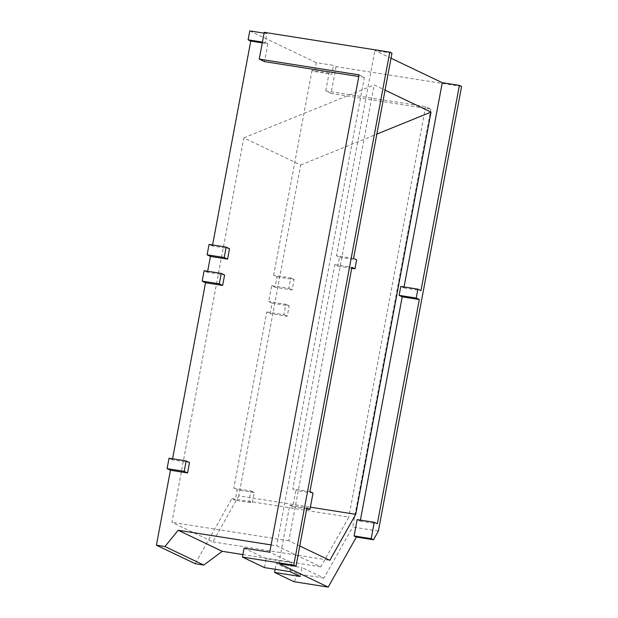 <?xml version="1.0" encoding="UTF-8"?>
<svg xmlns="http://www.w3.org/2000/svg" width="618" height="618" viewBox="0 0 618 618"><rect width="100%" height="100%" fill="white"/><g stroke="black" fill="none" stroke-linecap="round" stroke-linejoin="round"><path stroke-width="0.46" stroke-dasharray="3.09 2.32" d="M264.095 33.163L266.891 33.604L265.222 42.526L262.426 42.086M265.222 42.526L267.864 43.785L262.271 42.905M267.864 43.785L264.527 61.63M264.249 32.337L266.891 33.604M212.592 244.96L212.399 246.003L229.517 248.699M207.671 271.279L207.47 272.322L224.589 275.025M172.577 458.795L172.383 459.838L189.502 462.534M271.117 544.921L276.709 545.81L320.788 566.86L348.807 517.111L248.954 501.352L250.9 490.939L233.782 488.243L237.134 489.842L235.188 500.248L231.835 498.649L195.195 563.716M359.089 74.863L364.373 77.389L276.709 545.81M364.373 77.389L358.78 76.508M314.639 71.603L331.758 74.299L333.426 65.377L316.308 62.681L314.639 71.603L311.997 70.336L329.108 73.04L331.758 74.299M461.592 86.45L336.068 66.644L333.426 65.377M336.068 66.644L331.055 93.411L430.908 109.17L425.624 106.644L325.771 90.885L331.055 93.411M325.771 90.885L329.108 73.04M249.772 30.9L316.308 62.681M391.974 53.202L374.856 50.498L391.039 58.223M378.386 531.078L352.708 527.023L430.908 109.17M353.573 258.417L336.455 255.713L374.856 50.498M278.849 563.531L289.757 505.238L292.839 506.714L295.906 490.352L292.816 488.877L334.786 264.635L337.868 266.103L339.537 257.188L336.455 255.713M360.41 520.124L360.232 521.082L357.15 519.607M404.048 286.953L403.871 287.911L400.781 286.435M299.753 545.98L288.869 540.773L374.176 84.944L385.06 90.151M289.757 505.238L306.876 507.942M311.997 70.336L273.643 275.249L276.995 276.849L275.049 287.262L271.696 285.663L268.722 301.576L272.067 303.175L270.12 313.581L266.767 311.982L233.782 488.243M169.031 458.239L172.383 459.838M207.47 272.322L204.125 270.723M212.399 246.003L209.054 244.404M425.624 106.644L348.807 517.111M266.767 311.982L283.886 314.686L285.833 304.272L268.722 301.576M271.696 285.663L288.815 288.367L290.761 277.953L273.643 275.249M276.995 276.849L294.114 279.552L292.159 289.966L275.049 287.262M290.761 277.953L294.114 279.552M250.9 490.939L254.253 492.538L252.306 502.952L235.188 500.248M254.253 492.538L237.134 489.842M272.067 303.175L289.185 305.871L287.239 316.285L270.12 313.581M231.835 498.649L248.954 501.352L252.306 502.952M242.882 554.562L320.788 566.86M290.12 571.65L291.789 562.728L269.757 552.206M300.248 576.486L301.924 567.563L323.948 578.093L352.708 527.023M264.442 567.594L266.111 558.672L291.789 562.728M266.111 558.672L244.079 548.151M323.948 578.093L298.278 574.037L276.246 563.516L301.924 567.563M298.278 574.037L293.959 581.7M275.164 569.286L276.246 563.516M360.232 521.082L377.351 523.778M403.871 287.911L420.982 290.614M285.833 304.272L289.185 305.871M283.886 314.686L287.239 316.285M288.815 288.367L292.159 289.966M306.698 508.9L292.839 506.714M351.719 268.297L337.868 266.103M339.537 257.188L356.656 259.884M313.017 493.056L295.906 490.352M334.786 264.635L351.905 267.331M309.935 491.58L292.816 488.877M238.772 495.868L212.855 541.878L171.897 522.318L243.847 137.868L300.688 165.014L238.772 495.868L310.375 507.169M300.688 165.014L376.841 134.091M212.855 541.878L329.827 560.341M288.869 540.773L171.897 522.318M243.847 137.868L374.176 84.944"/><path stroke-width="0.93" d="M262.426 42.086L248.104 39.822L249.772 30.9L264.095 33.163M262.271 42.905L250.746 41.082L248.104 39.822M259.236 59.104L359.089 74.863L269.757 552.206L244.079 548.151L242.41 557.073L293.759 565.176L389.773 52.151L264.249 32.337L259.236 59.104L264.527 61.63L358.78 76.508M250.746 41.082L212.592 244.96M227.571 259.112L224.218 257.513L226.165 247.1L229.517 248.699L227.571 259.112L210.452 256.408L207.671 271.279M205.524 282.727L202.179 281.128L219.297 283.832L221.244 273.419L224.589 275.025L222.642 285.431L205.524 282.727L172.577 458.795M186.149 460.935L169.031 458.239L167.084 468.645L184.203 471.349L186.149 460.935L189.502 462.534L187.548 472.948L170.437 470.244L156.408 545.192L195.195 563.716L203.755 565.068L164.967 546.544L156.408 545.192M164.967 546.544L178.185 530.259L271.117 544.921M389.773 52.151L391.974 53.202L353.573 258.417L356.656 259.884L354.987 268.807L351.905 267.331L309.935 491.58L313.017 493.056L309.958 509.41L306.876 507.942L295.968 566.227L293.759 565.176M391.039 58.223L442.272 82.696L459.39 85.4L420.982 290.614L417.899 289.139L400.781 286.435L399.112 295.358L402.202 296.833L360.41 520.124M399.112 295.358L416.231 298.061L419.313 299.537L377.351 523.778L374.269 522.31L371.202 538.664L373.496 539.761L378.386 531.078L461.592 86.45L459.39 85.4M416.231 298.061L417.899 289.139M295.968 566.227L278.849 563.531L328.197 587.1L356.377 537.057L354.083 535.96L357.15 519.607L374.269 522.31M442.272 82.696L404.048 286.953M385.06 90.151L431.009 112.097L355.736 514.33L329.827 560.341L299.753 545.98M242.41 557.073L264.442 567.594L290.12 571.65L300.248 576.486L274.577 572.438L293.959 581.7L328.197 587.1M167.084 468.645L170.437 470.244M202.179 281.128L204.125 270.723L221.244 273.419M210.452 256.408L207.1 254.809L209.054 244.404L226.165 247.1M203.755 565.068L222.264 551.31L242.882 554.562M178.185 530.259L222.264 551.31M274.577 572.438L275.164 569.286M373.496 539.761L356.377 537.057M371.202 538.664L354.083 535.96M419.313 299.537L402.202 296.833M187.548 472.948L184.203 471.349M224.218 257.513L207.1 254.809M222.642 285.431L219.297 283.832M309.958 509.41L306.698 508.9M354.987 268.807L351.719 268.297M355.736 514.33L310.375 507.169M376.841 134.091L431.009 112.097"/></g></svg>
